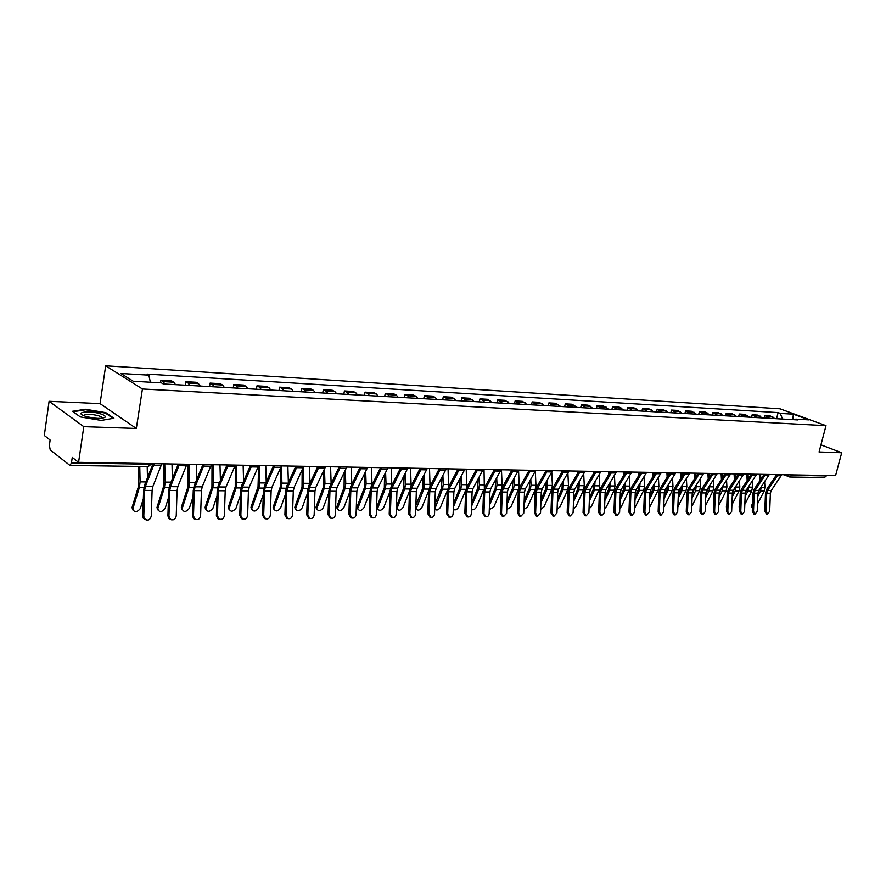 <?xml version="1.0" encoding="UTF-8"?>
<svg xmlns="http://www.w3.org/2000/svg" width="886" height="886" viewBox="0 0 886 886"><rect width="100%" height="100%" fill="white"/><g stroke="black" fill="none" stroke-linecap="round" stroke-linejoin="round"><path stroke-width="1.33" d="M49.095 401.303L83.793 426.653L78.577 462.337L835.564 475.638L841.7 452.746L819.063 451.971L826.007 425.679L779.968 408.789L105.678 365.807L100.063 403.628L49.095 401.303L44.3 435.48L50.137 440.054L49.383 445.381L50.225 449.878L69.994 465.46L71.467 462.88L149.612 464.231L151.761 463.622M83.793 426.653L136.322 428.459L142.424 388.998L826.007 425.679M78.577 462.337L72.264 457.397L71.467 462.88M841.7 452.746L820.945 444.85M826.527 475.483L824.545 477.565L789.78 477.011L791.663 475.317L826.417 475.915M774.918 418.624L770.056 415.822L764.784 415.512L769.635 418.325M764.142 418.015L764.784 415.512M762.381 417.915L757.519 415.08L752.159 414.77L757.009 417.605M751.516 417.295L752.159 414.77M749.622 417.184L744.772 414.338L739.301 414.017L744.162 416.874M738.669 416.564L739.301 414.017M736.643 416.453L731.781 413.585L726.221 413.253L731.072 416.132M725.59 415.822L726.221 413.253M723.419 415.7L718.568 412.81L712.909 412.477L717.76 415.379M712.266 415.069L712.909 412.477M709.963 414.936L705.112 412.023L699.353 411.691L704.193 414.615M698.711 414.305L699.353 411.691M696.263 414.161L691.412 411.226L685.542 410.882L690.382 413.828M684.911 413.518L685.542 410.882M682.298 413.374L677.469 410.406L671.488 410.063L676.317 413.031M670.846 412.721L671.488 410.063M668.077 412.566L663.249 409.576L657.157 409.221L661.986 412.223M656.526 411.912L657.157 409.221M653.602 411.746L648.773 408.734L642.572 408.368L647.389 411.392M641.929 411.082L642.572 408.368M638.839 410.905L634.022 407.87L627.698 407.505L632.504 410.55M627.067 410.24L627.698 407.505M623.788 410.063L618.993 406.995L612.536 406.619L617.343 409.697M611.905 409.387L612.536 406.619M608.46 409.188L603.665 406.098L597.086 405.71L601.882 408.811M596.455 408.512L597.086 405.71M592.823 408.302L588.038 405.179L581.338 404.791L586.111 407.925M580.707 407.615L581.338 404.791M576.875 407.405L572.112 404.249L565.279 403.85L570.03 407.017M564.648 406.707L565.279 403.85M560.616 406.475L555.865 403.307L548.888 402.897L553.628 406.087M548.257 405.777L548.888 402.897M544.026 405.533L539.286 402.333L532.176 401.923L536.905 405.135M531.545 404.836L532.176 401.923M527.092 404.581L522.386 401.347L515.12 400.926L519.827 404.171M514.5 403.861L515.12 400.926M509.815 403.595L505.131 400.339L497.722 399.907L502.395 403.174M497.09 402.875L497.722 399.907M492.184 402.598L487.51 399.309L479.946 398.866L482.615 400.073L484.609 402.166M479.326 401.867L479.946 398.866M474.176 401.579L469.536 398.257L461.805 397.814L464.452 399.032L466.446 401.148M461.185 400.849L461.805 397.814M455.781 400.538L453.809 398.412L451.173 397.194L443.288 396.729L445.913 397.958L447.884 400.095M442.668 399.796L443.288 396.729M436.997 399.475L435.037 397.327L432.412 396.097L424.361 395.621L426.974 396.862L428.935 399.021M423.741 398.722L424.361 395.621M417.815 398.39L415.855 396.219L413.253 394.979L405.024 394.491L407.626 395.743L409.565 397.925M404.415 397.626L405.024 394.491M398.202 397.271L396.263 395.09L393.683 393.827L385.266 393.34L387.846 394.602L389.774 396.795M384.657 396.507L385.266 393.34M378.156 396.142L376.229 393.927L373.67 392.664L365.076 392.155L367.624 393.428L369.54 395.654M364.467 395.366L365.076 392.155M357.656 394.979L355.751 392.742L353.215 391.468L344.421 390.947L346.958 392.232L348.851 394.48M343.812 394.192L344.421 390.947M336.702 393.794L334.808 391.534L332.294 390.25L323.301 389.718L325.815 391.014L327.687 393.284M322.703 392.996L323.301 389.718M315.261 392.576L313.389 390.294L310.897 388.998L301.705 388.456L304.186 389.762L306.035 392.055M301.107 391.778L301.705 388.456M293.321 391.335L291.472 389.032L289.013 387.714L279.599 387.171L282.047 388.489L283.885 390.804M279.012 390.527L279.599 387.171M270.861 390.061L269.045 387.736L266.608 386.407L256.973 385.842L259.399 387.171L261.204 389.519M256.386 389.242L256.973 385.842M247.881 388.755L246.086 386.407L243.683 385.067L233.815 384.491L236.208 385.831L237.991 388.201M233.239 387.924L233.815 384.491M224.346 387.426L222.574 385.045L220.204 383.693L210.104 383.106L212.452 384.458L214.213 386.85M209.528 386.584L210.104 383.106M200.236 386.063L198.486 383.649L196.16 382.287L185.805 381.689L188.12 383.051L189.848 385.476M185.24 385.211L185.805 381.689M175.528 384.657L173.811 382.231L171.519 380.847L160.92 380.238L163.19 381.611L164.885 384.059M160.51 382.818L160.92 380.238M782.548 419.056L780.256 413.397L793.391 414.183L808.852 419.864L795.739 419.111L794.797 419.742M780.256 413.397L778.118 412.599L147.087 374.113L148.826 375.166L120.884 373.482L133.254 381.257L161.462 382.874L163.268 383.97L797.921 419.92L795.739 419.111M105.678 365.807L142.424 388.998M100.063 403.628L136.322 428.459M80.316 416.918L101.259 420.418L113.895 418.225L105.877 412.677L85.433 409.243L72.508 411.292L80.316 416.918M776.557 418.713L778.118 412.599M148.826 375.166L150.387 382.231M793.391 414.183L792.771 419.632M85.344 409.797L85.433 409.243M105.777 413.319L105.877 412.677M766.036 511.255L767.597 514.024L769.69 511.222L770.377 493.236L766.722 493.225L766.036 511.255L764.806 511.156L766.49 513.935M778.141 474.63L767.575 490.49L766.722 493.225M781.795 474.697L771.23 490.512L770.377 493.236M776.634 474.608L766.645 489.449L765.493 493.137L764.806 511.156M751.992 507.235L751.804 505.031L752.502 505.64M759.335 474.298L759.712 480.987M760.022 488.563L757.918 493.247M752.579 503.536L751.804 505.031M761.273 486.702L760.52 491.077L757.807 496.304M764.629 481.685L764.95 487.278L764.175 491.099L757.519 503.879M760.565 474.32L760.841 479.293M753.521 511.355L755.093 514.146L757.231 511.322L757.918 493.181L754.207 493.17L753.521 511.355L752.28 511.255L753.997 514.057M765.626 474.409L755.06 490.412L754.207 493.17M769.336 474.475L758.77 490.434L757.918 493.181M764.12 474.387L754.119 489.36L752.978 493.081L752.28 511.255M740.774 511.455L742.379 514.279L744.55 511.421L745.248 493.125L741.471 493.103L740.774 511.455L739.544 511.355L741.283 514.179M752.89 474.187L742.324 490.335L741.471 493.103M756.666 474.254L746.101 490.357L745.248 493.125M751.383 474.165L741.383 489.271L740.231 493.026L739.544 511.355M100.605 413.884C88.932 409.996 73.106 412.389 85.455 416.287L85.698 416.365C95.5 418.801 102.034 419.045 105.301 417.073C105.6 416.066 104.039 415.013 100.605 413.884M102.067 418.292L101.502 417.051L98.59 415.767C90.195 413.773 85.255 413.74 83.771 415.667M73.139 411.746L85.621 409.753L105.434 413.086L113.065 418.369M739.489 507.301L739.766 505.507M746.809 474.088L747.175 480.511M747.54 488.186L745.237 493.513M739.821 504.023L739.278 505.075M748.736 486.381L747.994 490.999L745.115 496.592M752.159 481.231L752.502 487.167L751.716 491.021L744.816 504.367M748.039 474.11L748.305 478.805M726.332 506.958L726.797 505.363M734.073 473.855L734.428 480.024M734.815 487.809L732.323 493.79M726.83 504.544L726.542 505.12M735.989 486.037L735.258 490.922L732.201 496.902M739.467 480.755L739.821 487.056L739.035 490.944L731.902 504.876M735.302 473.877L735.557 478.307M727.805 511.554L729.433 514.401L731.648 511.521L732.345 493.07L728.502 493.048L727.805 511.554L726.575 511.455L728.347 514.312M739.921 473.966L729.355 490.246L728.502 493.048M743.775 474.032L733.198 490.268L732.345 493.07M738.415 473.932L728.425 489.183L727.273 492.97L726.575 511.455M714.603 511.665L716.253 514.533L718.524 511.632L719.222 493.004L715.301 492.993L714.603 511.665L713.374 511.554L715.179 514.445M726.73 473.733L716.154 490.157L715.301 492.993M730.64 473.8L720.074 490.191L719.222 493.004M725.224 473.7L715.223 489.083L714.072 492.904L713.374 511.554M701.169 511.765L702.842 514.666L705.156 511.731L705.854 492.948L701.867 492.926L701.169 511.765L699.94 511.665L701.778 514.578M713.296 473.489L702.72 490.08L701.867 492.926M717.283 473.567L706.707 490.102L705.854 492.948M711.779 473.467L701.79 488.983L700.638 492.849L699.94 511.665M713.54 507.235L713.607 505.208M721.115 473.633L721.437 479.514M721.868 487.444L719.177 494.089M723.009 485.683L722.289 490.844L719.067 497.223M726.553 480.256L726.919 486.946L726.143 490.866L718.756 505.419M722.345 473.656L722.577 477.775M700.117 506.903L700.15 505.773M707.925 473.401L708.235 478.994M708.667 487.067L705.799 494.399M709.797 485.318L709.099 490.766L705.688 497.567M713.407 479.736L713.795 486.835L713.008 490.789L705.367 505.984M709.154 473.423L709.365 477.233M691.745 506.526L699.652 490.711L700.438 486.713L700.029 479.193M694.502 473.168L694.779 478.44M695.222 486.702L692.176 494.731M696.352 484.93L695.665 490.689L692.066 497.932M695.72 473.19L695.909 476.668M687.481 511.875L689.186 514.799L691.545 511.842L692.254 492.882L688.189 492.871L687.481 511.875L686.251 511.776L688.134 514.711M699.608 473.257L689.042 489.991L688.189 492.871M703.672 473.323L693.107 490.013L692.254 492.882M698.102 473.224L688.112 488.895L686.96 492.782L686.251 511.776M677.868 506.98L686.041 490.622L686.827 486.602L686.406 478.628M680.825 472.925L681.09 477.864M681.533 486.314L680.98 489.67L678.311 495.086M682.663 484.531L681.987 490.6L678.189 498.309M682.054 472.947L682.22 476.07M673.548 511.986L675.276 514.932L677.679 511.953L678.399 492.826L674.257 492.804L673.548 511.986L672.319 511.886L674.235 514.844M685.675 473.013L675.11 489.892L674.257 492.804M689.806 473.08L679.252 489.925L678.399 492.826M684.169 472.98L674.191 488.795L673.039 492.716L672.319 511.886M663.747 507.379L672.197 490.545L672.983 486.48L672.54 478.041M666.903 472.681L667.147 477.255M667.601 485.916L667.047 489.581L664.19 495.462M668.731 484.11L668.066 490.523L664.068 498.718M668.133 472.703L668.277 475.45M659.361 512.097L661.111 515.076L663.57 512.064L664.29 492.76L660.07 492.738L659.361 512.097L658.132 511.997L660.092 514.987M671.477 472.759L660.923 489.803L660.07 492.738M675.686 472.836L665.142 489.836L664.29 492.76M669.971 472.736L660.004 488.684L658.852 492.649L658.132 511.997M649.36 507.744L658.088 490.456L658.874 486.359L658.42 477.421M652.738 472.426L652.949 476.624M653.403 485.495L652.871 489.493L649.792 495.872M654.532 483.678L653.879 490.434L649.671 499.15M653.957 472.448L654.078 474.807M644.897 512.219L646.68 515.22L649.194 512.186L649.914 492.694L645.617 492.671L644.897 512.219L643.679 512.108L645.673 515.12M657.013 472.504L646.47 489.714L645.617 492.671M661.31 472.581L650.767 489.736L649.914 492.694M655.507 472.482L645.551 488.585L644.399 492.583L643.679 512.108M634.697 508.066L643.723 490.368L644.51 486.237L644.033 476.779M638.297 472.172L638.485 475.959M638.939 485.052L638.429 489.393L635.129 496.293M640.069 483.224L639.437 490.346L635.007 499.604M639.515 472.194L639.614 474.121M630.167 512.329L631.973 515.364L634.542 512.296L635.262 492.627L630.898 492.605L630.167 512.329L628.949 512.23L630.987 515.275M642.272 472.249L631.751 489.615L630.898 492.605M646.647 472.327L636.115 489.648L635.262 492.627M640.777 472.216L630.821 488.485L629.669 492.516L628.949 512.23M619.768 508.365L621.407 506.482L629.082 490.29L629.868 486.104L629.37 476.103M623.589 471.917L623.755 475.273M624.209 484.587L623.711 489.293L620.189 496.747M625.339 482.737L624.719 490.257L620.067 500.092M624.796 471.939L624.874 473.412M615.161 512.451L616.988 515.508L619.613 512.418L620.344 492.561L615.892 492.538L615.161 512.451L613.943 512.341L616.025 515.419M627.255 471.983L616.745 489.526L615.892 492.538M631.707 472.061L621.197 489.548L620.344 492.561M625.76 471.95L615.814 488.374L614.674 492.45L613.943 512.341M604.551 508.642L606.5 506.537L614.175 490.191L614.962 485.971L614.441 475.394M608.593 471.651L608.737 474.542M609.203 484.11L608.715 489.194L604.961 497.234M610.321 482.239L609.723 490.168L604.839 500.601M609.812 471.673L609.856 472.67M599.866 512.573L601.716 515.652L604.407 512.54L605.138 492.494L600.597 492.472L599.866 512.573L598.648 512.462L600.774 515.563M611.938 471.717L601.45 489.426L600.597 492.472M616.479 471.795L605.991 489.449L605.138 492.494M610.443 471.684L600.531 488.264L599.379 492.383L598.648 512.462M589.035 508.885L591.316 506.604L598.969 490.102L599.756 485.849L599.224 474.652M593.321 471.385L593.432 473.788M593.908 483.59L593.432 489.094L589.445 497.755M595.027 481.707L594.44 490.08L589.312 501.155M584.262 512.706L586.144 515.807L588.902 512.662L589.633 492.417L585.004 492.406L584.262 512.706L583.054 512.595L585.236 515.718M596.322 471.441L585.856 489.327L585.004 492.406M600.963 471.518L590.486 489.349L589.633 492.417M594.838 471.407L584.937 488.153L583.796 492.306L583.054 512.595M573.22 509.096L575.845 506.67L583.486 490.013L584.273 485.705L583.708 473.866M577.75 471.108L577.838 472.98M578.314 483.058L577.86 488.994L573.607 498.297M579.433 481.153L578.857 489.98L573.486 501.742M568.369 512.828L570.274 515.962L573.087 512.795L573.829 492.35L569.111 492.328L568.369 512.828L567.162 512.717L569.388 515.874M580.408 471.153L569.953 489.216L569.111 492.328M585.125 471.241L574.671 489.249L573.829 492.35M578.923 471.13L569.045 488.042L567.893 492.239L567.162 512.717M557.095 509.284L560.074 506.737L567.693 489.914L568.48 485.572L567.893 473.046M561.879 470.831L561.934 472.138M562.411 482.493L561.979 488.884L557.471 498.884M563.529 480.566L562.975 489.892L557.349 502.351M552.155 512.961L554.082 516.117L556.962 512.916L557.715 492.273L552.897 492.251L552.155 512.961L550.948 512.839L553.229 516.04M564.16 470.876L553.739 489.116L552.897 492.251M568.989 470.953L558.557 489.15L557.715 492.273M562.688 470.843L552.831 487.92L551.69 492.162L550.948 512.839M540.648 509.428L543.982 506.803L551.59 489.825L552.377 485.439L551.768 472.183M545.687 470.544L545.721 471.263M546.208 481.906L545.787 488.784L541.014 499.516M547.315 479.957L546.784 489.792L540.881 503.015M535.609 513.094L537.558 516.283L540.526 513.049L541.268 492.206L536.362 492.184L535.609 513.094L534.413 512.972L536.75 516.195M547.592 470.577L537.204 489.006L536.362 492.184M552.521 470.665L542.11 489.039L541.268 492.206M546.119 470.555L536.296 487.809L535.155 492.084L534.413 512.972M523.881 509.539L527.591 506.881L535.166 489.725L535.952 485.295L535.321 471.252M529.673 481.275L529.274 488.673L524.213 500.18M530.78 479.315L531.046 485.251L530.26 489.692L524.091 503.724M518.731 513.227L520.713 516.438L523.748 513.182L524.501 492.129L519.495 492.107L518.731 513.227L517.535 513.105L519.938 516.361M530.692 470.289L520.337 488.906L519.495 492.107M535.709 470.377L525.343 488.939L524.501 492.129M529.219 470.256L519.429 487.688L518.299 492.007L517.535 513.105M506.759 509.594L510.857 506.947L518.421 489.626L519.196 485.151L518.543 470.123M512.806 480.611L512.429 488.563L507.069 500.9M513.913 478.628L514.19 485.107L513.415 489.593L506.947 504.477M501.52 513.359L503.514 516.604L506.626 513.326L507.39 492.051L502.273 492.029L501.52 513.359L500.324 513.249L502.783 516.538M513.437 469.979L503.115 488.795L502.273 492.029M518.565 470.067L508.232 488.828L507.39 492.051M511.975 469.957L502.218 487.566L501.088 491.929L500.324 513.249M489.305 509.583L493.79 507.013L501.321 489.515L502.107 484.996L501.454 469.768M495.595 479.913L495.241 488.452L489.581 501.664M496.703 477.908L497.002 484.952L496.215 489.493L489.46 505.275M483.944 513.503L485.96 516.771C487.776 516.892 488.839 515.785 489.161 513.459L489.925 491.974L484.708 491.94L483.944 513.503L482.759 513.382L485.284 516.704M495.828 469.669L485.55 488.673L484.708 491.94M501.055 469.768L490.766 488.707L489.925 491.974M494.366 469.646L484.653 487.433L483.523 491.852L482.759 513.382M471.485 509.472C473.312 510.225 474.94 509.439 476.38 507.091L483.856 489.471M478.041 479.171L477.698 488.33L471.729 502.495M479.138 477.144L479.448 484.808L478.673 489.382L471.596 506.127M484.022 469.469L484.332 488.097M466.003 513.647L468.029 516.948C469.901 517.081 470.998 515.962 471.33 513.603L472.105 491.885L466.778 491.863L466.003 513.647L464.829 513.526L467.42 516.881M477.842 469.358L467.609 488.563L466.778 491.863M483.191 469.447L472.936 488.596L472.105 491.885M476.391 469.325L466.723 487.311L465.593 491.763L464.829 513.526M453.289 509.173C455.05 510.524 456.822 509.849 458.616 507.169L465.781 490.024M460.111 478.396L459.801 488.208L453.499 503.37M461.207 476.347L461.54 484.653L460.764 489.271L453.366 507.047M466.224 469.148L466.645 487.433M447.685 513.791L449.734 517.114C451.65 517.28 452.79 516.15 453.134 513.747L453.898 491.808L448.46 491.785L447.685 513.791L446.511 513.67L449.191 517.059M459.48 469.037L449.291 488.441L448.46 491.785M464.94 469.126L454.728 488.485L453.898 491.808M458.04 469.004L448.405 487.178L447.286 491.686L446.511 513.67M442.9 475.483L443.255 484.487L442.479 489.172L434.86 508.697C436.366 510.779 438.238 510.292 440.475 507.246L447.397 490.467M441.815 477.554L441.527 488.097L434.871 504.322M448.061 468.827L448.549 486.912M428.979 513.946L431.039 517.291C433.01 517.479 434.184 516.35 434.539 513.902L435.314 491.719L429.765 491.697L428.979 513.946L427.816 513.814L430.574 517.247M440.719 468.705L430.585 488.33L429.765 491.697M446.3 468.805L436.145 488.363L435.314 491.719M439.29 468.683L429.71 487.045L428.591 491.597L427.816 513.814M424.206 474.586L424.582 484.332L423.818 489.05L416.221 508.719C417.738 510.901 419.654 510.436 421.957 507.324L428.647 490.855M423.131 476.668L422.855 487.964L415.855 505.341M429.522 468.506L430.042 486.403M409.875 514.09L411.935 517.468C413.972 517.69 415.18 516.549 415.556 514.046L416.331 491.641L410.661 491.608L409.875 514.09L408.712 513.969L411.558 517.435M421.559 468.362L411.481 488.197L410.661 491.608M427.251 468.461L417.151 488.241L416.331 491.641M420.13 468.34L410.606 486.912L409.498 491.508L408.712 513.969M397.238 508.985L396.363 508.066M396.419 506.438L397.404 507.423L397.194 508.741C398.722 511.034 400.682 510.58 403.052 507.401L409.509 491.221M404.038 475.727L403.794 487.843L396.463 506.327M405.112 473.611L405.511 484.166L404.747 488.939L397.404 507.423M410.572 468.173L411.126 485.893M390.349 514.245L392.409 517.645C394.514 517.911 395.765 516.76 396.153 514.201L396.939 491.553L391.136 491.52L390.349 514.245L389.198 514.124L391.258 517.524L392.144 517.623M401.967 468.018L391.955 488.075L391.136 491.52M407.793 468.129L397.759 488.108L396.939 491.553M400.561 467.996L391.091 486.768L389.984 491.42L389.198 514.124M377.813 509.062L376.838 507.645L377.037 506.393L377.968 507.512L377.757 508.763C379.297 511.167 381.29 510.735 383.738 507.49L389.984 491.575M384.546 474.73L384.325 487.721L377.037 506.393M385.609 472.592L386.019 484L385.266 488.828L377.968 507.512M391.224 467.83L391.789 485.373M370.392 514.412L372.452 517.834C374.623 518.144 375.919 516.981 376.328 514.367L377.115 491.453L371.19 491.431L370.392 514.412L369.263 514.279L371.3 517.701L372.297 517.812M381.955 467.675L371.998 487.953L371.19 491.431M387.902 467.775L377.934 487.987L377.115 491.453M380.548 467.642L371.145 486.624L370.049 491.331L369.263 514.279M357.966 509.14L356.992 507.656L357.191 506.46L357.911 508.785C359.45 511.3 361.488 510.89 364.002 507.567L370.027 491.963M364.622 473.656L364.423 487.588L357.191 506.46M365.685 471.496L366.106 483.822L365.353 488.707L358.11 507.589M371.455 467.487L372.031 484.841M350.003 514.567L352.03 518.011C354.289 518.376 355.629 517.214 356.061 514.522L356.859 491.365L350.801 491.342L350.003 514.567L348.874 514.445L350.9 517.878L352.03 518.011L350.9 517.878M361.477 467.31L351.609 487.821L350.801 491.342M367.568 467.42L357.667 487.854L356.859 491.365M360.093 467.287L350.756 486.48L349.671 491.232L348.874 514.445M337.677 509.217L336.702 507.656L336.901 506.537L337.81 507.678L337.61 508.808C339.172 511.432 341.243 511.045 343.846 507.656L349.627 492.383M344.255 472.515L344.078 487.455L336.901 506.537M345.307 470.322L345.761 483.645L345.008 488.585L337.81 507.678M351.244 467.132L351.808 484.299M329.149 514.744L331.154 518.177C333.479 518.62 334.886 517.457 335.351 514.688L336.148 491.276L329.946 491.243L329.149 514.744L328.03 514.611L330.024 518.044L331.231 518.21M340.545 466.944L330.755 487.688L329.946 491.243M346.769 467.055L336.946 487.721L336.148 491.276M339.172 466.922L329.913 486.325L328.828 491.143L328.03 514.611M316.944 509.295L315.97 507.656L316.169 506.615L316.878 508.819C318.428 511.565 320.544 511.211 323.235 507.744L328.772 492.837M323.445 471.286L323.29 487.311L316.169 506.615M324.486 469.071L324.952 483.468L324.198 488.452L317.066 507.767M330.589 466.767L331.142 483.745M307.819 514.91L309.779 518.354C312.204 518.875 313.666 517.712 314.165 514.855L314.962 491.176L308.627 491.143L307.819 514.91L306.711 514.777L308.671 518.221L309.967 518.421M319.137 466.568L309.424 487.544L308.627 491.143M325.494 466.678L315.759 487.588L314.962 491.176M317.764 466.545L308.594 486.181L307.52 491.043L306.711 514.777M295.736 509.384L294.783 507.656L294.96 506.692L295.858 507.855L295.669 508.83C297.22 511.709 299.39 511.377 302.159 507.833L307.442 493.347M302.148 469.957L302.026 487.167L294.96 506.692M303.189 467.719L303.676 483.28L302.923 488.33L295.858 507.855M309.458 466.39L309.989 483.18M286.001 515.087L287.895 518.52C290.42 519.152 291.948 517.989 292.491 515.032L293.299 491.077L286.809 491.054L286.001 515.087L284.904 514.943L286.798 518.376L288.205 518.642M297.22 466.18L287.607 487.411L286.809 491.054M303.732 466.291L294.086 487.444L293.299 491.077M295.869 466.158L286.776 486.026L285.713 490.944L284.904 514.943M274.051 509.461L273.109 507.656L273.287 506.77L273.984 508.83C275.535 511.853 277.75 511.543 280.607 507.922L285.613 493.901M280.375 468.539L280.275 487.023L273.287 506.77M281.394 466.102L281.914 483.091L281.172 488.197L274.162 507.955M287.861 466.014L288.36 482.571M263.674 515.264L265.468 518.664C268.104 519.44 269.721 518.288 270.319 515.209L271.127 490.977L264.493 490.944L263.674 515.264L262.588 515.12L264.382 518.52L265.944 518.864M274.793 465.781L265.279 487.267L264.493 490.944M281.46 465.903L271.913 487.3L271.127 490.977M273.464 465.759L264.46 485.86L263.408 490.844L262.588 515.12M251.868 509.539L250.937 507.645L251.103 506.847L251.812 508.841C253.352 511.997 255.6 511.72 258.568 508.021L263.286 494.521M258.657 465.504L258.025 486.879L251.103 506.847M259.144 465.515L259.642 482.903L258.911 488.064L251.967 508.043M265.756 465.626L266.232 481.918M240.826 515.442L242.487 518.786C245.245 519.75 246.95 518.609 247.626 515.386L248.434 490.877L241.645 490.844L240.826 515.442L239.763 515.309L241.424 518.642L243.152 519.085M251.834 465.383L242.421 487.112L241.645 490.844M251.281 466.9L258.103 467.011L249.221 487.156L248.434 490.877M250.516 465.36L241.623 485.694L240.571 490.733L239.763 515.309M229.164 509.616L228.256 507.634L229.12 508.841C230.648 512.141 232.952 511.898 236.019 508.11L240.427 495.208M235.299 465.128L235.255 486.735L228.411 506.936M236.363 465.106L236.85 482.704L236.119 487.931L229.264 508.143M243.141 465.228L243.584 481.209M217.435 515.63L218.92 518.864C221.799 520.071 223.626 518.975 224.391 515.574L225.21 490.766L218.255 490.744L217.435 515.63L216.383 515.486L217.867 518.72L219.817 519.318M228.322 464.973L219.019 486.968L218.255 490.744M235.311 465.095L225.985 487.012L225.21 490.766M227.026 464.951L218.233 485.528L217.203 490.634L216.383 515.486M205.94 509.694L205.043 507.612L205.895 508.841C207.413 512.285 209.76 512.075 212.939 508.21L217.026 495.961M212.009 464.685L211.942 486.58L205.187 507.013M213.061 464.696L213.526 482.505L212.806 487.787L206.028 508.243M219.983 464.818L220.404 480.456M193.48 515.818L194.721 518.875C197.744 520.425 199.704 519.395 200.601 515.763L201.432 490.667L194.3 490.634L193.48 515.818L192.439 515.685L193.68 518.731L195.917 519.561M204.234 464.541L195.064 486.813L194.3 490.634M211.4 464.674L202.185 486.857L201.432 490.667M202.96 464.519L194.289 485.362L193.259 490.523L192.439 515.685M182.151 509.771L181.287 507.6L182.117 508.83C183.624 512.44 186.016 512.263 189.305 508.309L193.059 496.791M188.153 464.264L188.076 486.425L181.397 507.102M189.183 464.286L189.637 482.294L188.917 487.643L182.239 508.342M196.282 464.408L196.67 479.636M168.938 516.017L169.868 518.764C173.014 520.813 175.129 519.872 176.236 515.962L177.067 490.556L169.769 490.523L168.938 516.017L167.908 515.874L168.849 518.609L171.441 519.794M179.559 464.109L170.511 486.658L169.769 490.523M186.902 464.242L177.82 486.702L177.067 490.556M178.296 464.087L169.758 485.185L168.739 490.401L167.908 515.874M157.786 509.849L156.955 507.578L157.774 508.83C159.258 512.595 161.706 512.451 165.117 508.409L168.506 497.733M163.722 463.832L163.633 486.259L157.055 507.191M164.741 463.854L165.161 482.084L164.464 487.499L157.874 508.442M172.006 463.976L172.36 478.75M143.787 516.217L144.352 518.454C147.552 521.201 149.856 520.436 151.262 516.161L152.104 490.434L144.628 490.401L143.787 516.217L142.779 516.073L143.344 518.299L146.356 520.049M154.264 463.666L145.359 486.492L144.628 490.401M161.795 463.799L152.846 486.536L152.104 490.434M153.023 463.644L144.617 485.007L143.621 490.29L142.779 516.073M132.834 509.915L132.036 507.556L132.845 508.819C134.295 512.739 136.798 512.64 140.331 508.52L143.344 498.763M138.759 466.568L138.581 486.093L132.114 507.279M139.767 466.579L140.099 481.873L139.401 487.344L132.911 508.553M147.209 466.7L147.464 477.787M188.12 383.051L198.486 383.649M212.452 384.458L222.574 385.045M236.208 385.831L246.086 386.407M259.399 387.171L269.045 387.736M282.047 388.489L291.472 389.032M304.186 389.762L313.389 390.294M325.815 391.014L334.808 391.534M346.958 392.232L355.751 392.742M367.624 393.428L376.229 393.927M387.846 394.602L396.263 395.09M407.626 395.743L415.855 396.219M426.974 396.862L435.037 397.327M445.913 397.958L453.809 398.412M464.452 399.032L472.183 399.475M482.615 400.073L490.18 400.516M500.391 401.103L507.811 401.535M517.812 402.111L525.077 402.532M534.878 403.097L541.988 403.507M551.601 404.06L558.579 404.47M567.992 405.013L574.837 405.411M584.062 405.943L590.774 406.331M599.822 406.851L606.401 407.239M615.283 407.748L621.728 408.125M630.444 408.623L636.768 408.989M645.318 409.487L651.531 409.841M659.915 410.329L666.006 410.683M674.246 411.159L680.226 411.503M688.311 411.968L694.181 412.311M702.122 412.765L707.881 413.097M715.678 413.552L721.337 413.873M728.99 414.316L734.56 414.637M742.069 415.08L747.54 415.39M754.927 415.822L760.299 416.132M767.553 416.553L772.836 416.852M163.19 381.611L173.811 382.231M789.083 474.83L791.774 474.874M149.723 463.588L148.051 466.712L151.395 464.009M147.585 466.545L69.994 465.46M783.822 474.73L789.78 477.011L788.706 476.746L788.186 474.807M771.23 490.512L767.575 490.49M781.164 475.793L777.52 475.738M760.52 491.077L764.175 491.099M761.307 487.245L764.95 487.278M758.77 490.434L755.06 490.412M768.716 475.594L765.006 475.527M746.101 490.357L742.324 490.335M756.046 475.372L752.269 475.317M747.994 490.999L751.716 491.021M748.781 487.134L752.502 487.167M735.258 490.922L739.035 490.944M736.044 487.023L739.821 487.056M733.198 490.268L729.355 490.246M743.155 475.162L739.301 475.095M720.074 490.191L716.154 490.157M730.02 474.94L726.11 474.874M706.707 490.102L702.72 490.08M716.652 474.719L712.665 474.652M722.289 490.844L726.143 490.866M723.076 486.912L726.919 486.946M709.099 490.766L713.008 490.789M709.885 486.802L713.795 486.835M695.665 490.689L699.652 490.711M696.451 486.68L700.438 486.713M693.107 490.013L689.042 489.991M703.052 474.486L698.988 474.42M681.987 490.6L686.041 490.622M682.774 486.558L686.827 486.602M679.252 489.925L675.11 489.892M689.186 474.254L685.055 474.187M668.066 490.523L672.197 490.545M668.852 486.447L672.983 486.48M665.142 489.836L660.923 489.803M675.066 474.021L670.857 473.944M653.879 490.434L658.088 490.456M654.665 486.314L658.874 486.359M650.767 489.736L646.47 489.714M660.679 473.777L656.393 473.7M639.437 490.346L643.723 490.368M640.224 486.192L644.51 486.237M636.115 489.648L631.751 489.615M646.027 473.534L641.652 473.456M624.719 490.257L629.082 490.29M625.505 486.071L629.868 486.104M621.197 489.548L616.745 489.526M631.087 473.279L626.635 473.202M609.723 490.168L614.175 490.191M610.509 485.938L614.962 485.971M605.991 489.449L601.45 489.426M615.87 473.024L611.318 472.947M594.44 490.08L598.969 490.102M595.226 485.805L599.756 485.849M590.486 489.349L585.856 489.327M600.343 472.759L595.713 472.681M578.857 489.98L583.486 490.013M579.643 485.672L584.273 485.705M574.671 489.249L569.953 489.216M584.516 472.493L579.787 472.415M562.975 489.892L567.693 489.914M563.762 485.528L568.48 485.572M558.557 489.15L553.739 489.116M568.369 472.227L563.551 472.138M546.784 489.792L551.59 489.825M547.559 485.395L552.377 485.439M542.11 489.039L537.204 489.006M551.9 471.95L546.983 471.861M530.26 489.692L535.166 489.725M531.046 485.251L535.952 485.295M525.343 488.939L520.337 488.906M535.1 471.662L530.083 471.585M513.415 489.593L518.421 489.626M514.19 485.107L519.196 485.151M508.232 488.828L503.115 488.795M517.956 471.374L512.828 471.286M496.215 489.493L501.321 489.515M497.002 484.952L502.107 484.996M490.766 488.707L485.55 488.673M500.446 471.086L495.219 470.998M478.673 489.382L483.878 489.415M479.448 484.808L484.664 484.852M472.936 488.596L467.609 488.563M482.582 470.787L477.244 470.699M460.764 489.271L465.947 489.305M461.54 484.653L466.856 484.697M454.728 488.485L449.291 488.441M464.33 470.477L458.882 470.388M442.479 489.172L447.64 489.194M443.255 484.487L448.681 484.542M436.145 488.363L430.585 488.33M445.691 470.167L440.12 470.067M415.811 506.626L416.431 507.346M423.818 489.05L428.946 489.083M424.582 484.332L430.131 484.376M417.151 488.241L411.481 488.197M426.653 469.846L420.961 469.746M404.747 488.939L409.853 488.972M405.511 484.166L411.17 484.21M397.759 488.108L391.955 488.075M407.195 469.514L401.38 469.414M385.266 488.828L390.338 488.85M386.019 484L391.811 484.044M377.934 487.987L371.998 487.953M387.315 469.181L381.368 469.082M365.353 488.707L370.392 488.729M366.106 483.822L372.031 483.878M357.667 487.854L351.609 487.821M366.981 468.838L360.901 468.738M345.008 488.585L350.014 488.607M345.761 483.645L351.808 483.701M336.946 487.721L330.755 487.688M346.193 468.495L339.969 468.384M324.198 488.452L329.171 488.485M324.952 483.468L331.131 483.523M315.759 487.588L309.424 487.544M324.918 468.129L318.561 468.029M302.923 488.33L307.852 488.363M303.676 483.28L309.912 483.335M294.086 487.444L287.607 487.411M303.167 467.764L296.655 467.664M281.172 488.197L286.056 488.23M281.914 483.091L288.094 483.147M271.913 487.3L265.279 487.267M280.895 467.398L274.228 467.287M258.911 488.064L263.74 488.097M259.642 482.903L265.767 482.959M249.221 487.156L242.421 487.112M236.119 487.931L240.914 487.953M236.85 482.704L242.908 482.759M225.985 487.012L219.019 486.968M234.757 466.623L227.768 466.501M212.806 487.787L217.535 487.821M213.526 482.505L219.506 482.56M202.185 486.857L195.064 486.813M210.857 466.213L203.691 466.102M188.917 487.643L193.591 487.677M189.637 482.294L195.54 482.349M177.82 486.702L170.511 486.658M186.359 465.803L179.027 465.682M164.464 487.499L169.071 487.521M165.161 482.084L170.987 482.139M152.846 486.536L145.359 486.492M161.263 465.383L153.743 465.261M139.401 487.344L143.942 487.378M140.099 481.873L145.836 481.918M767.597 514.024L766.357 513.924M751.583 506.881L752.424 507.612M755.093 514.146L753.864 514.046M742.379 514.279L741.139 514.168M101.303 418.358L101.502 417.051M102.134 418.181L105.301 417.073M739.068 506.925L739.688 507.479M729.433 514.401L728.203 514.301M716.253 514.533L715.024 514.423M702.842 514.666L701.612 514.556M689.186 514.799L687.957 514.688M675.276 514.932L674.047 514.832M661.111 515.076L659.882 514.965M646.68 515.22L645.451 515.109M631.973 515.364L630.754 515.253M616.988 515.508L615.77 515.397M601.716 515.652L600.498 515.541M586.144 515.807L584.937 515.696M570.274 515.962L569.056 515.851M554.082 516.117L552.875 516.006M537.558 516.283L536.362 516.161M520.713 516.438L519.506 516.328M503.514 516.604L502.318 516.483M485.96 516.771L484.775 516.649M468.029 516.948L466.856 516.826M449.734 517.114L448.56 516.992M431.039 517.291L429.865 517.169M411.935 517.468L410.772 517.346M396.374 507.778L397.194 508.741M392.409 517.645L391.258 517.524M376.838 507.645L377.757 508.763M372.452 517.834L371.3 517.701M356.992 507.656L357.911 508.785M336.702 507.656L337.61 508.808M331.154 518.177L330.024 518.044M315.97 507.656L316.878 508.819M309.779 518.354L308.671 518.221M294.783 507.656L295.669 508.83M287.895 518.52L286.798 518.376M273.109 507.656L273.984 508.83M265.468 518.664L264.382 518.52M250.937 507.645L251.812 508.841M242.487 518.786L241.424 518.642M228.256 507.634L229.12 508.841M218.92 518.864L217.867 518.72M205.043 507.612L205.895 508.841M194.721 518.875L193.68 518.731M181.287 507.6L182.117 508.83M169.868 518.764L168.849 518.609M156.955 507.578L157.774 508.83M144.352 518.454L143.344 518.299M132.036 507.556L132.845 508.819"/></g></svg>
